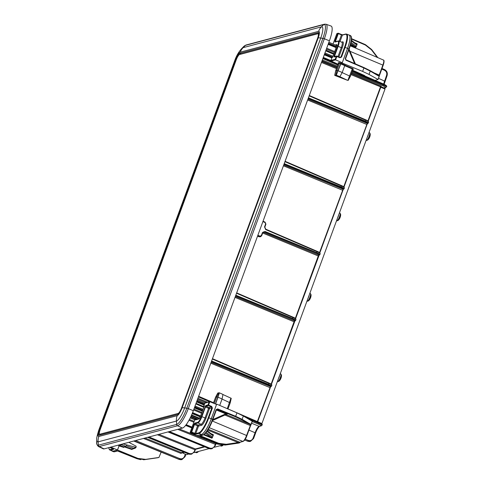 <?xml version="1.0" encoding="UTF-8"?>
<svg xmlns="http://www.w3.org/2000/svg" width="484" height="484" viewBox="0 0 484 484"><rect width="100%" height="100%" fill="white"/><g stroke="black" fill="none" stroke-linecap="round" stroke-linejoin="round"><path stroke-width="0.73" d="M241.117 53.972L239.774 53.343L318.526 32.531C319.137 33.093 318.92 34.872 317.873 37.873L181.639 408.157C180.223 411.727 178.905 413.832 177.682 414.479L98.966 435.304C98.306 434.807 98.506 433.023 99.577 429.943L235.817 59.659L236.228 59.853M239.774 53.343C238.545 53.984 237.227 56.09 235.817 59.659M211.423 448.862L208.979 448.595L167.972 431.934M204.157 446.647L195.433 448.964L194.737 451.269M157.385 434.747L194.931 449.751L194.441 451.094C193.34 453.375 191.591 454.161 189.202 453.447L188.905 453.925L191.694 454.113L194.743 451.294L191.67 454.119M168.493 431.795L209.282 448.517L212.065 448.704L215.12 445.885L214.811 445.685C213.71 447.966 211.968 448.753 209.578 448.039L169.376 431.559M191.101 454.258L188.609 454.004L147.596 437.342L188.591 454.004L148.122 437.203M183.92 452.11L181.809 452.667A0.472 0.454 -104.9 0 1 181.536 452.649L181.034 453.441L181.893 452.631M215.114 445.861L215.61 444.542L215.307 444.342L214.811 445.685M215.592 444.554L216.088 443.568A0.472 0.454 -104.9 0 1 215.803 443.556L215.307 444.342L177.755 429.338M271.433 386.256L270.937 386.649A0.472 0.454 -104.9 0 1 270.937 386.656A0.472 0.454 -104.9 0 1 270.937 386.649L270.659 386.728A0.472 0.454 -104.9 0 1 270.381 386.71L257.349 421.582M212.337 359.025L268.723 383.322C270.762 384.223 271.778 384.895 271.772 385.337L271.439 386.238C271.445 385.802 270.417 385.149 268.372 384.284L268.076 384.756C270.302 385.718 271.167 386.347 270.659 386.631L211.127 362.304M262.897 221.599L265.02 222.513L265.625 223.947L264.542 226.899L265.662 229.561L317.135 251.74C319.174 252.642 320.19 253.32 320.184 253.755L319.851 254.657C319.851 254.221 318.829 253.574 316.784 252.702L264.966 231.461L262.443 232.592L261.36 235.545L260.005 236.156L257.863 235.278M319.803 252.811L343.277 189.359A0.472 0.454 -104.9 0 1 342.999 189.341L319.525 252.588M284.955 161.656L341.341 185.953C343.38 186.854 344.396 187.526 344.39 187.967L344.057 188.863C344.057 188.433 343.035 187.78 340.99 186.909L340.694 187.387C342.92 188.349 343.785 188.978 343.277 189.262L283.745 164.935M319.845 254.675L319.349 255.074A0.472 0.454 -104.9 0 1 319.071 255.056L318.297 255.921L295.319 318.375M236.543 293.237L292.929 317.528C294.968 318.436 295.984 319.107 295.978 319.549C295.948 318.714 294.95 317.903 292.977 317.129L236.67 292.88L292.977 317.129L292.578 318.49L235.811 295.222M318.593 256.096L319.071 255.147A0.472 0.454 -104.9 0 1 318.793 255.128L263.133 232.205M295.639 320.469L295.978 319.543M295.651 320.444C295.651 320.015 294.623 319.361 292.578 318.49L292.282 318.968C294.508 319.93 295.373 320.553 294.865 320.844L294.091 321.709L271.113 384.169M294.387 321.884L294.865 320.934A0.472 0.454 -104.9 0 1 294.587 320.916L235.333 296.517M367.005 124.515L367.483 123.565A0.472 0.454 -104.9 0 1 367.199 123.547L343.731 186.794M367.779 123.487A0.472 0.454 -104.9 0 1 367.761 123.493L368.264 123.075C368.264 122.64 367.241 121.992 365.196 121.121L364.9 121.599C367.126 122.561 367.991 123.184 367.483 123.474L307.951 99.147M309.161 95.868L365.547 120.159C367.586 121.067 368.602 121.738 368.596 122.18C368.566 121.345 367.568 120.534 365.595 119.76L309.288 95.511M351.311 73.737L381.168 86.225L380.533 86.769L367.937 121.006M134.135 440.918L179.171 459.383L181.96 459.57L185.027 456.739L184.513 456.412C183.496 458.523 181.881 459.249 179.667 458.59L135.605 440.525M261.959 425.297L261.977 425.267C261.977 424.831 260.955 424.178 258.91 423.306L248.552 419.059M252.231 421.564L258.414 424.099C260.477 424.988 261.275 425.569 260.803 425.835L259.073 426.295C257.851 426.942 256.532 429.054 255.116 432.623L253.059 438.214C252.037 440.325 250.422 441.051 248.207 440.392L245.243 439.176M248.207 440.392L247.717 441.184L250.506 441.372L253.568 438.54L250.482 441.378M244.928 416.936L259.019 423.004C261.058 423.911 262.074 424.583 262.068 425.019C262.745 424.504 261.759 423.609 259.097 422.338L227.976 408.944M250.065 441.475L247.62 441.208L244.692 440.023L247.56 441.184M387.067 75.625C387.744 72.939 386.897 70.918 384.52 69.569M381.779 69.073L384.411 70.21C386.45 71.336 387.17 73.048 386.571 75.335L383.63 84.059M352.231 71.233L383.491 84.7C385.53 85.601 386.547 86.273 386.541 86.715C387.218 86.2 386.226 85.305 383.57 84.028L383.382 85.002L351.91 72.098M386.432 86.993L386.45 86.957C386.45 86.521 385.427 85.874 383.382 85.002L382.886 85.789C384.949 86.684 385.748 87.265 385.276 87.531L383.921 87.888M181.524 459.673L179.08 459.407L133.79 441.009M104.108 448.892L99.244 446.544A17.115 4.084 -67.3 0 1 98.409 446.496L103.255 448.843A17.406 4.15 -67.3 0 0 104.108 448.892L182.432 428.098A17.406 4.15 -67.3 0 0 193.328 410.692L329.416 40.807A17.406 4.15 -67.3 0 0 331.104 26.051L326.034 24.242L324.425 24.2A1.585 1.512 75.1 0 0 323.772 24.575A16.202 3.866 112.7 0 1 322.901 38.315L186.812 408.2L184.67 407.897L320.759 38.012A13.165 3.14 -67.3 0 0 321.467 26.85L243.149 47.644A13.165 3.14 -67.3 0 0 241.468 48.848L243.385 46.845A16.202 3.866 112.7 0 1 245.455 45.369L323.772 24.575L321.467 26.85A12.657 12.094 -104.9 0 0 318.587 31.351L240.27 52.145A12.657 12.094 -104.9 0 1 243.149 47.644L245.455 45.369A1.585 1.512 75.1 0 1 246.102 44.994L243.385 46.845M110.775 447.119L117.461 449.975L119.27 445.389L118.798 444.99M109.717 447.404L109.747 447.41A0.472 0.454 -104.9 0 1 109.723 447.397A0.472 0.472 0 0 0 109.723 447.41L112.814 448.735M108.737 447.658L109.366 449.696L112.294 451.124A15.742 3.757 -67.3 0 0 113.032 451.149L117.461 449.975M123.946 446.774L131.757 449.442L133.493 448.728M119.342 445.431L119.167 445.952L119.342 445.431L121.466 444.869A1.107 1.059 75.1 0 0 121.557 444.899L125.858 446.266L123.722 446.835L123.856 447.452L124.031 446.974M119.046 445.909L117.527 450.023L138 458.415L136.893 458.681M145.666 459.376L158.946 457.453L144.637 459.649L145.666 459.376L138 458.415M161.148 452.135L158.946 457.453M117.527 450.023L113.002 451.227A15.821 3.775 112.7 0 1 112.282 451.203A15.821 3.775 112.7 0 1 111.949 450.979M121.03 444.397A1.028 0.98 75.1 0 0 121.496 444.796L119.27 445.389M121.466 444.869L123.069 443.858A0.405 0.387 -105.9 0 1 123.063 443.858L121.496 444.796M123.039 443.931L136.107 447.355L136.125 446.188L128.804 442.334M125.858 446.266L126.844 445.153M126.227 445.855L134.183 448.378A1.107 1.059 75.1 0 0 135.163 448.178L136.107 447.355M118.731 451.306L136.93 458.699L144.637 459.649L157.905 457.725A0.472 0.454 75.1 0 0 158.014 457.701M194.532 433.852L196.014 434.233L199.003 433.44L201.411 434.475L196.982 435.648L190.357 432.793L191.404 432.514L191.7 432.043L191.144 431.903A0.472 0.454 75.1 0 0 191.404 432.514L194.532 433.852L194.828 433.374L191.7 432.043L194.465 424.535L193.903 424.395L191.144 431.903L190.23 432.145L190.357 432.793M204.841 403.166L209.82 401.702L216.529 404.43L211.266 418.733A15.742 3.757 -67.3 0 1 201.411 434.475M206.977 431.238L212.488 435.406A0.793 0.665 -52.9 0 0 212.307 434.608L213.262 434.602L213.311 435.388L211.938 438.201L211.091 437.258L204.181 434.42M212.476 437.657L212.016 436.689A0.793 0.672 125.9 0 1 211.091 437.258L205.464 433.192M212.307 434.608A0.793 0.665 -52.9 0 0 212.301 434.608L207.273 430.808M212.645 420.487L225.84 414.619L212.446 420.578L212.664 420.009M216.348 410.002L225.756 413.838L227.28 414.008L225.853 414.613L225.756 413.838L212.821 419.592M216.445 410.021L216.741 409.549L227.28 414.008M204.278 405.949L200.231 416.954L204.248 406.076M203.818 406.336A0.472 0.399 -52.7 0 0 204.048 406.584A0.472 0.454 -104.9 0 1 203.806 405.973L203.794 406.009M204.853 403.13A0.472 0.454 -104.9 0 1 205.156 402.851A0.472 0.472 0 0 0 204.835 403.142L203.788 405.985L204.853 403.13M209.1 402.004L208.017 404.951A0.472 0.454 75.1 0 0 208.277 405.568L208.574 405.09L208.017 404.951L205.694 405.568L201.338 416.518A5.82 1.385 112.7 0 1 197.696 422.338L194.695 423.131L193.903 424.395M195.947 418.769L195.53 419.906L199.233 418.727A0.472 0.454 75.1 0 0 198.966 418.993A2.051 0.49 -67.3 0 0 200.255 416.936L192.178 413.614M211.266 418.733L208.289 417.583A15.246 3.636 112.7 0 1 198.743 432.829A0.472 0.454 -104.9 0 0 199.003 433.44A15.718 3.751 -67.3 0 0 208.846 417.722L212.397 408.066L211.702 406.427L211.405 406.905L209.082 407.522L208.586 408.308L209.512 408.544A0.793 0.756 75.1 0 0 209.082 407.522L205.954 406.185A0.472 0.454 -104.9 0 1 205.694 405.568M196.014 434.233A0.472 0.454 -104.9 0 1 195.754 433.622L194.828 433.374L197.587 425.872L194.465 424.535L194.955 423.748L197.956 422.949L201.072 424.286L198.083 425.079L197.587 425.872L198.519 426.108A0.793 0.756 75.1 0 0 198.083 425.079L194.955 423.748A0.472 0.454 -104.9 0 1 194.695 423.131M239.834 442.636A0.472 0.454 -104.9 0 1 239.519 442.848L238.582 443.096M238.485 443.12L225.145 445.062L238.098 443.06L238.164 442.558L226.24 444.282L218.804 443.35L200.376 435.769M216.1 404.255L216.669 404.104L237.003 412.864L235.436 416.791L241.625 419.707A0.472 0.327 119.2 0 0 242.115 419.325L243.337 416.004L252.206 421.207L250.984 424.535L242.115 419.325L235.732 416.313L217.667 408.907L216.118 409.603L212.567 419.259A15.809 3.769 112.7 0 1 202.669 435.068L199.674 435.866L200.443 436.423L218.508 443.828L217.437 444.112L225.145 445.062M217.437 444.112L196.903 435.618M243.337 416.004L237.003 412.864M251.093 424.619L252.206 421.207M216.669 404.104L211.29 418.727A15.821 3.775 112.7 0 1 201.38 434.547L196.855 435.751M215.604 397.237L216.711 396.868L217.927 397.176L219.385 392.833L215.441 403.989M217.927 397.176L215.422 403.977M217.945 397.17L219.421 392.845L217.794 393.014L215.592 397.176L213.396 403.154M213.42 403.166L215.634 397.152L217.794 393.032M215.525 404.019L218.036 397.207L222.083 398.979L222.967 394.436L219.421 392.845M222.047 399.07L230.19 402.839M222.949 394.533L231.237 398.32L230.209 402.736M207.745 430.088L238.164 442.558L239.864 442.606L240.058 442.243A0.472 0.454 -104.9 0 1 239.78 442.225L239.519 442.848L238.098 443.06M250.143 423.821A0.472 0.327 119.2 0 1 249.653 424.202L250.603 424.825L251.081 424.656A0.472 0.327 -143.7 0 1 250.603 424.825L246.604 435.431A5.971 1.428 112.7 0 1 242.865 441.402L239.78 442.225L208.235 429.29M218.804 443.35L218.508 443.828L226.173 444.79L226.24 444.282M219.712 405.417L222.083 398.979M352.509 70.47L364.7 75.589L352.588 70.259M330.959 60.772A0.472 0.399 -52.7 0 0 331.207 61.026L338.086 64.257L332 61.631A0.472 0.399 127.3 0 1 331.788 61.468M338.262 63.767L338.147 64.088M335.2 59.284L330.947 60.415A0.472 0.454 -104.9 0 0 331.207 61.026L335.594 59.865L336.84 56.477L339.986 57.753L340.034 57.354L336.9 56.09A0.472 0.472 0 0 0 336.586 56.053L334.262 56.67A0.472 0.454 75.1 0 0 333.96 56.949L336.84 56.477L336.864 56.071A0.472 0.454 75.1 0 0 336.283 56.332L335.2 59.284L335.594 59.865L342.255 62.708L340.688 63.519L336.247 75.141L338.062 70.706L342.2 72.515L339.877 76.678L336.271 75.135L334.94 75.492L336.247 75.141M349.17 49.447L355.123 63.325L354.663 63.561M351.378 40.916L356.272 44.613A0.793 0.665 -52.9 0 0 356.085 43.82A0.793 0.665 -52.9 0 0 356.085 43.814L357.047 43.808L357.089 44.595L355.722 47.408L354.875 46.464L350.555 44.691M356.26 46.863L355.8 45.895A0.793 0.672 125.9 0 1 354.875 46.464L350.846 43.554M331.982 57.608L331.994 57.572A0.472 0.454 -104.9 0 1 332.296 57.287A0.472 0.472 0 0 0 331.976 57.584L330.935 60.452A0.472 0.472 0 0 0 331.086 60.966L331.879 61.571A0.472 0.472 0 0 0 331.976 61.625L331.964 61.619M336.598 46.361L332.526 57.427L331.994 57.572L330.929 60.427M336.84 33.632L333.01 44.044L336.84 33.632L338.038 33.202A0.472 0.454 75.1 0 0 337.735 33.481L338.292 33.62L338.316 33.221A0.472 0.454 75.1 0 0 338.038 33.202A0.472 0.472 0 0 1 338.34 33.221L342.369 35.12L345.364 34.328A15.246 3.636 112.7 0 1 344.541 47.257L340.99 56.912L340.052 57.366L340.464 57.384M342.255 62.708L347.518 48.406A15.742 3.757 -67.3 0 0 349.085 35.078L346.659 34.086A15.718 3.751 -67.3 0 1 345.098 47.396L344.541 47.257M348.734 34.933A15.821 3.775 112.7 0 1 349.127 35.011A15.821 3.775 112.7 0 1 347.542 48.4L349.121 49.132C351.263 43.203 351.989 39.023 351.299 36.59L350.404 35.556A15.809 3.769 112.7 0 1 348.819 48.938L345.267 58.594L345.957 60.234L363.901 67.966L362.631 71.414L342.164 63.023L340.591 63.834L338.062 70.706M340.591 63.834L344.741 65.606L345.449 65.304L340.887 63.356M345.025 65.328L345.449 65.304M355.395 71.45L364.7 75.589M375.033 80.35L378.071 79.533L379.184 76.103L378.071 79.533M377.956 79.43L369.014 74.427L370.236 71.1L378.198 75.77A0.472 0.327 -59.6 0 0 378.107 75.304L378.107 75.304A0.472 0.327 -59.6 0 0 378.034 75.274L370.206 70.682M362.631 71.414L369.014 74.427M347.542 48.4L342.164 63.023M342.152 72.6L350.349 76.339L348.202 80.386M334.928 75.48L347.53 80.32L339.877 76.678M335.727 70.779L336.828 70.404L338.038 70.712M334.68 75.316L335.708 70.718L338.401 63.489A0.472 0.454 75.1 0 0 338.141 62.872L338.425 63.253M378.064 79.509L379.299 76.206A0.472 0.472 0 0 0 379.323 75.994L379.323 75.994A0.472 0.423 -5.8 0 1 379.293 76.188M346.018 59.847L363.926 67.56L363.901 67.966L370.236 71.1A0.472 0.327 -59.6 0 0 370.145 70.634L379.069 75.661A0.472 0.423 -5.8 0 1 379.323 75.994L379.492 75.28L379.19 75.081L379.069 75.661A0.472 0.333 94.7 0 1 379.184 76.103L378.198 75.77M377.847 57.638L371.627 49.531L365.408 44.631L365.359 45.036L371.397 49.767L377.236 57.378M344.741 65.606L342.2 72.515M178.179 413.415L99.861 434.209A5.3 1.264 112.7 0 1 99.389 433.93A5.3 1.264 112.7 0 1 100.146 429.713L236.234 59.822A5.3 1.264 112.7 0 1 239.453 54.565A5.3 1.264 112.7 0 1 239.556 54.523L317.879 33.729A5.3 1.264 112.7 0 1 317.589 38.224L181.5 408.109A5.3 1.264 112.7 0 1 178.179 413.415L178.421 413.971M99.389 433.93L99.686 434.717A5.935 1.416 -67.3 0 0 99.94 435.019A5.935 1.416 -67.3 0 0 100.212 435.025L177.84 414.419M318.871 33.372A5.935 1.416 -67.3 0 0 318.66 33.384L240.336 54.178A5.935 1.416 -67.3 0 0 240.221 54.22A5.935 1.416 -67.3 0 0 240.094 54.287M188.724 454.053L186.243 454.712L182.014 452.613M181.99 452.933L184.386 452.298M195.058 449.467L204.762 446.889M215.428 444.058L216.566 443.755M257.688 421.727L270.356 387.291M271.415 384.411L294.562 321.509M295.621 318.623L318.768 255.715M319.827 252.836L343.18 189.371M344.009 187.024L367.386 123.583M368.215 121.23L380.817 86.981L368.227 121.242L380.751 87.253L385.004 89.032L385.046 88.36L380.962 86.654M385.004 89.032L261.929 423.536L259.599 422.562M261.729 423.863L261.929 423.536M222.132 445.183L214.321 447.258M209.094 448.644L193.945 452.667M280.962 377.738L281.216 377.484A7.889 1.035 -169.6 0 0 281.222 377.417L281.222 377.417A7.829 7.69 -137.9 0 1 280.738 378.724L280.738 378.724A7.889 1.688 30.1 0 1 280.702 378.881L280.756 378.682M310.546 297.327L310.801 297.073A7.889 1.035 -169.6 0 0 310.807 297.013L310.807 297.013A7.829 7.69 -137.9 0 1 310.323 298.313L310.323 298.313A7.889 1.688 30.1 0 1 310.286 298.471L310.341 298.271M340.131 216.917L340.385 216.663A7.889 1.035 -169.6 0 0 340.391 216.602L340.391 216.602A7.829 7.69 -137.9 0 1 339.913 217.903L339.913 217.903A7.889 1.688 30.1 0 1 339.871 218.06L339.925 217.861M369.716 136.506L369.976 136.252A7.889 1.035 -169.6 0 0 369.976 136.192L369.976 136.192A7.829 7.69 -137.9 0 1 369.498 137.492L369.498 137.492A7.889 1.688 30.1 0 1 369.455 137.65L369.51 137.45M336.791 45.696L328.872 42.283M328.521 43.233L336.477 46.658M336.307 47.105L328.321 43.784M326.373 49.084L334.353 52.429M334.674 51.558L326.694 48.212M333.93 53.573L325.98 50.154M324.268 54.807L331.855 57.917M332.042 57.457L324.437 54.347M335.037 63.12L338.044 64.366M330.899 60.56L323.306 57.421M204.786 403.275L197.2 400.165M196.885 401.024L204.466 404.134M196.564 401.883L204.115 405.108M204.327 404.521L196.782 401.296M194.356 407.897L202.354 411.182M202.608 410.499L194.604 407.219M193.6 409.942L201.574 413.312M201.876 412.495L193.903 409.125M192.402 413.076L200.406 416.476M191.597 414.969L199.608 418.255M191.549 415.078L199.553 418.339L191.555 415.066M100.007 430.094L99.577 429.943M318.218 32.513L318.744 32.773M263.453 231.981L264.669 231.933L316.488 253.174C318.714 254.142 319.579 254.766 319.071 255.056M259.067 236.773L257.542 236.156L259.079 236.785L260.634 236.688L261.662 235.738L262.733 232.804L264.966 231.461M257.676 235.799L259.702 236.628L260.005 236.156M261.656 235.714L262.733 232.804M380.829 86.938L381.168 86.225M295.597 318.599L318.599 256.121L262.673 233.01M294.944 320.904L271.403 384.399L294.393 321.908L235.018 297.382M270.169 387.714L257.669 421.721L270.665 386.722M195.79 448.94L195.24 449.951L195.718 448.977A0.472 0.454 75.1 0 0 195.711 448.977L204.296 446.702M208.943 448.583L210.34 448.916M158.873 434.348L195.433 448.964A0.472 0.454 75.1 0 0 195.705 448.977M194.441 451.094L194.743 451.294L195.24 449.951M189.202 453.447L149.005 436.967M209.578 448.039L208.979 448.595L167.96 431.94M183.787 452.056L181.536 452.649L144.976 438.038M215.961 443.513L179.243 428.939M191.773 427.916L185.608 425.412L191.767 427.929M185.826 425.14L191.882 427.62M192.069 427.106L186.171 424.686M270.738 386.692L270.187 387.696L210.812 363.169M211.417 361.53L268.076 384.756M271.772 385.337C272.232 384.883 271.228 384.078 268.771 382.917L212.464 358.668L268.771 382.917L268.372 384.284L211.605 361.01M265.02 222.513L265.069 222.114L263.03 221.242L265.069 222.114L265.928 224.146L264.827 227.111L265.686 229.162L317.183 251.341L265.728 229.18L265.662 229.561M265.922 224.122L265.044 222.108M265.625 223.947L265.934 224.146L264.845 227.099L265.71 229.162M264.542 226.899L264.845 227.099M316.488 253.174L317.183 251.341C319.174 252.243 320.069 252.872 319.845 253.229M319.815 252.823L342.805 190.327L283.43 165.8M284.035 164.161L340.694 187.387M344.384 187.967C344.36 187.133 343.362 186.328 341.389 185.547L285.082 161.299L341.389 185.547L341.341 185.953L340.99 186.909L284.223 163.64M295.639 319.016C295.863 318.66 294.968 318.03 292.953 317.129M262.443 232.592L262.752 232.792L263.738 231.872M261.36 235.545L261.662 235.738L260.035 236.851M271.433 384.81C271.657 384.453 270.78 383.83 268.789 382.935M235.623 295.736L292.282 318.968M344.051 187.441C344.275 187.084 343.38 186.449 341.365 185.547M367.562 123.535L367.011 124.539L307.636 100.013M308.241 98.367L364.9 121.599M368.257 121.647C368.481 121.296 367.604 120.673 365.614 119.772L365.196 121.121L308.429 97.847M381.198 86.2L380.835 86.963L350.991 74.603M321.461 62.436L336.477 68.625M336.797 67.76L321.775 61.571M328.116 44.34L336.102 47.662M200.582 415.998L192.59 412.604M195.179 418.654L190.738 416.833M248.945 430.094L255.588 432.98C256.768 429.907 258.002 427.693 259.297 426.35M203.988 406.741L196.038 403.317M383.534 84.028L352.449 70.64L383.534 84.028M338.026 64.42L323.094 57.989L338.026 64.408M199.257 418.702L191.368 415.472M197.188 419.265L190.811 416.676M195.82 403.91L203.77 407.334M203.038 409.319L195.04 406.04M332.944 56.247L324.945 52.968M324.625 53.833L332.629 57.112M190.986 416.307L197.799 419.102M194.719 406.905L202.723 410.184M325.95 50.227L333.899 53.657L325.944 50.239M325.726 50.838L333.676 54.262M179.019 459.383L179.667 458.59M185.287 454.313L184.513 456.412M185.015 456.702L185.814 454.53L185.027 456.739L181.875 459.594M143.488 438.437L181.034 453.441M258.414 424.099L259.097 422.338L227.982 408.932M207.497 402.228L197.889 398.29M197.569 399.155L206.021 402.621M260.803 425.835A0.793 0.756 75.1 0 0 261.306 425.859M251.613 423.24L259.073 426.295A0.793 0.756 75.1 0 0 259.545 426.325C259.854 425.521 256.345 429.986 255.625 432.956L253.568 438.54L253.059 438.214M253.555 438.504L255.588 432.98M190.333 417.662L194.858 419.519M244.735 439.962L247.59 441.208M198.404 396.892L209.536 401.69M194.78 419.743L190.218 417.892L194.774 419.755M384.411 70.21L384.49 69.539L381.997 68.48M386.571 75.335L387.079 75.667L385.016 81.215M378.512 78.335L384.992 81.276M322.876 58.588L337.802 65.019M337.39 66.145L322.362 59.986M198.628 396.287L213.553 402.718L198.621 396.299M384.913 81.306L383.987 81.07M385.778 87.55A0.793 0.756 -104.9 0 1 385.276 87.531M322.041 60.845L337.07 67.01M351.596 72.963L382.886 85.789M188.972 420.269L193.866 422.223M194.181 421.358L189.413 419.453M193.328 410.692L188.282 408.635L324.371 38.75A17.115 4.084 -67.3 0 0 326.034 24.242M329.416 40.807L324.371 38.75L320.759 38.012A12.657 2.22 20.2 0 0 318.169 37.976L182.075 407.861A12.657 2.22 20.2 0 1 184.67 407.897A13.165 3.14 -67.3 0 1 176.43 421.062A12.657 12.094 -104.9 0 1 177.186 415.671L98.863 436.465A12.657 12.094 75.1 0 0 98.107 441.856L176.43 421.062L176.666 424.401A1.585 1.512 75.1 0 0 177.567 425.751A17.115 4.084 -67.3 0 0 188.282 408.635L186.812 408.2A16.202 3.866 112.7 0 1 176.666 424.401L98.343 445.195A16.202 3.866 112.7 0 1 96.661 442.146C96.304 443.441 96.885 444.887 98.409 446.496M96.661 442.146L96.74 439.375A13.165 3.14 -67.3 0 0 98.107 441.856L98.343 445.195A1.585 1.512 -104.9 0 0 99.244 446.544L177.567 425.751L182.432 428.098M98.863 436.465A7.811 1.863 112.7 0 1 99.287 429.84L235.375 59.955A12.657 2.22 -159.8 0 0 234.837 60.331C236.458 55.799 238.666 51.976 241.468 48.848M99.287 429.84A12.657 2.22 -159.8 0 0 98.748 430.216L234.837 60.331M240.27 52.145A7.811 1.863 -67.3 0 0 235.375 59.955M182.075 407.861A7.811 1.863 112.7 0 1 177.186 415.671M318.169 37.976A7.811 1.863 -67.3 0 0 318.587 31.351M110.794 447.131L109.747 447.41L113.444 449.073L113.389 448.686M118.211 445.147L118.973 445.861M109.892 450.096A15.718 3.751 -67.3 0 0 110.624 450.12A0.472 0.454 -104.9 0 1 110.364 449.503A15.246 3.636 112.7 0 1 108.803 447.646M113.032 451.149L110.624 450.12L113.613 449.327A0.472 0.454 -104.9 0 1 113.341 449.007M112.978 448.813L110.364 449.503M113.613 449.327L112.857 448.747M132.61 448.964L131.757 449.442M135.665 447.446L132.017 448.952L124.63 446.593M119.167 445.952L123.856 447.452M123.722 446.835L119.427 445.468L123.075 443.943M118.768 451.318L117.279 450.955A0.472 0.454 75.1 0 0 117.558 450.973L136.911 458.699L140.656 459.679M117.279 450.955L114.284 451.747A0.472 0.454 75.1 0 0 114.569 451.766L117.533 450.979M113.002 451.227L114.284 451.747A15.809 3.769 112.7 0 1 113.565 451.729L112.282 451.203M196.286 419.501L196.474 418.987M212.016 436.689L206.105 432.418M212.488 435.406L213.311 435.388M204.339 405.834L203.806 405.973A0.472 0.472 0 0 0 203.946 406.53L204.042 406.602M201.338 416.518L201.895 416.657L205.458 406.977L208.586 408.308L205.034 417.964L201.895 416.657A6.292 1.5 -67.3 0 1 197.956 422.949A0.472 0.454 -104.9 0 1 197.696 422.338M212.397 408.066L211.841 407.927L211.405 406.905L208.277 405.568L205.954 406.185L205.458 406.977L204.901 406.832M198.743 432.829L195.754 433.622L198.519 426.108L201.507 425.315A0.793 0.756 75.1 0 0 201.072 424.286A6.322 1.506 112.7 0 0 205.034 417.964L205.96 418.2L209.512 408.544L211.841 407.927L208.289 417.583M211.702 406.427L208.574 405.09L209.82 401.702M190.23 432.145L195.252 418.491M195.53 419.906L198.966 418.993M218.883 392.718L216.711 396.868L214.267 403.511M230.953 398.126L227.28 408.678M243.452 441.142A5.499 1.313 -67.3 0 0 246.894 435.642L246.913 435.63C246.035 438.304 244.783 440.234 243.143 441.42A0.472 0.454 -104.9 0 1 242.865 441.402L209.173 427.656M246.907 435.606L250.585 425.654L246.913 435.63L212.282 421.001M252.321 421.316L251.099 424.643A0.472 0.472 0 0 1 251.033 424.758L250.585 425.654L224.891 415.042M250.561 425.666L250.966 424.819M241.625 419.707L249.653 424.202L226.052 414.528M217.667 408.907L217.37 409.379L235.436 416.791M216.421 409.779L216.892 409.355M216.118 409.603L216.62 409.512M211.29 418.727L212.869 419.459L216.421 409.803L212.851 419.471A15.337 3.66 -67.3 0 1 203.286 434.795M201.38 434.547L202.669 435.068A0.472 0.454 75.1 0 0 202.947 435.092C206.577 432.811 209.887 427.602 212.869 419.459M199.674 435.866A0.472 0.454 75.1 0 0 199.959 435.884L202.947 435.092M200.443 436.423L200.848 435.642M213.262 434.602L211 433.622M203.631 434.795L211.938 438.201M201.507 425.315A7.115 1.694 -67.3 0 0 205.96 418.2M364.512 75.637L352.509 70.464M340.984 63.047L339.211 62.587L338.141 62.872M348.825 49.955L354.609 63.537M355.8 45.895L351.088 42.495M356.272 44.613L357.089 44.595M336.186 45.411L336.882 45.224M336.888 45.139A0.472 0.454 -104.9 0 1 336.725 44.582L335.2 44.988M334.462 56.616L334.583 56.017L334.027 55.878L333.96 56.949M335.43 56.362L334.583 56.017L338.147 46.337L337.59 46.192L334.027 55.878M338.776 41.007L341.916 42.29A6.322 1.506 112.7 0 1 341.287 47.644L338.147 46.337A6.292 1.5 -67.3 0 0 338.776 41.007L338.207 40.983A0.472 0.454 75.1 0 0 337.905 41.261A5.82 1.385 112.7 0 1 337.59 46.192M338.207 40.983L335.206 41.775A0.472 0.454 75.1 0 0 334.904 42.06L337.905 41.261M335.412 41.721L335.533 41.122L334.976 40.983L334.904 42.06M336.822 33.723L337.735 33.481L334.976 40.983M336.374 41.467L335.533 41.122L338.292 33.62L341.438 34.896L339.139 41.158M339.986 57.753L341.547 57.051L339.762 57.239M341.547 57.051L345.098 47.396L347.518 48.406M346.659 34.086L345.667 34.049A0.472 0.454 75.1 0 0 345.364 34.328M345.667 34.049L342.678 34.842A0.472 0.454 75.1 0 0 342.369 35.12L340.022 41.515M342.648 34.848L341.468 34.497L342.708 34.836M341.468 34.497L338.352 33.233M337.058 45.2L336.616 46.325A2.051 0.49 -67.3 0 0 336.725 44.582M332.526 57.427L336.616 46.325M338.897 56.888L342.212 47.874L341.287 47.644L338.014 56.531M336.307 75.153L341.008 63.41M344.711 65.691L352.279 68.928L352.612 68.468L345.304 65.346M352.915 69.303A0.472 0.454 -104.9 0 1 353.459 69.121L352.612 68.468M347.917 80.217L352.279 68.928L352.878 69.381M353.132 69.115A0.472 0.454 -104.9 0 1 353.356 69.145L353.459 69.121M338.37 63.567L338.425 63.229M334.698 75.304L335.751 70.688L338.401 63.489L339.472 63.204A0.472 0.454 75.1 0 0 339.211 62.587M335.769 75.02L336.828 70.404L339.472 63.204L340.688 63.519M379.299 75.897L383.165 65.304L382.862 65.104L379.19 75.081L373.715 72.721M379.486 75.256L383.165 65.304C384.242 61.964 384.338 60.21 383.461 60.052A5.971 1.428 112.7 0 1 382.862 65.104L349.993 51.292M383.159 65.279A5.499 1.313 -67.3 0 0 383.788 60.724M377.877 57.656L371.633 49.507L371.397 49.767M351.565 39.089L365.359 45.036M371.633 49.507L365.402 44.631L351.578 38.684L365.408 44.631M345.267 58.594L345.57 58.788L349.121 49.132L345.552 58.806L345.957 60.234M349.115 49.114A15.337 3.66 -67.3 0 0 351.166 36.687M345.57 58.788L346.006 59.828L370.145 70.634A0.472 0.327 -59.6 0 0 370.072 70.603L363.968 67.579M357.047 43.808L354.784 42.834M350.404 45.23L355.722 47.408M342.212 47.874A7.115 1.694 -67.3 0 0 342.599 41.842A0.793 0.756 -104.9 0 1 342.091 42.314L341.916 42.29M342.599 41.842L341.522 42.126M99.861 434.209L100.236 435.037M318.66 33.384L317.879 33.729M240.336 54.178L239.556 54.523M280.702 378.881A7.913 7.913 0 0 1 278.869 381.331A3.781 0.901 -67.3 0 0 280.629 378.409A3.781 0.901 -67.3 0 0 281.476 375.106L280.793 373.932A4.193 0.998 112.7 0 1 280.097 378.185A4.193 0.998 112.7 0 1 277.556 381.67L277.362 381.592M278.445 378.651A4.193 0.998 -67.3 0 0 279.655 375.36M310.286 298.471A7.913 7.913 0 0 1 308.453 300.921A3.781 0.901 -67.3 0 0 310.214 297.999A3.781 0.901 -67.3 0 0 311.061 294.695L310.377 293.522A4.193 0.998 112.7 0 1 309.681 297.775A4.193 0.998 112.7 0 1 307.14 301.26L306.947 301.181M308.03 298.241A4.193 0.998 -67.3 0 0 309.24 294.956M339.871 218.06A7.913 7.913 0 0 1 338.038 220.51A3.781 0.901 -67.3 0 0 339.798 217.588A3.781 0.901 -67.3 0 0 340.645 214.291L339.962 213.111A4.193 0.998 112.7 0 1 339.266 217.37A4.193 0.998 112.7 0 1 336.725 220.849L336.537 220.771M337.614 217.83A4.193 0.998 -67.3 0 0 338.824 214.545M369.455 137.65A7.913 7.913 0 0 1 367.628 140.1A3.781 0.901 -67.3 0 0 369.383 137.178A3.781 0.901 -67.3 0 0 370.23 133.88L369.546 132.701A4.193 0.998 112.7 0 1 368.85 136.96A4.193 0.998 112.7 0 1 366.309 140.439L366.122 140.36M367.199 137.42A4.193 0.998 -67.3 0 0 368.409 134.135M198.44 451.475A7.913 7.913 0 0 1 197.581 452.383A3.781 0.901 -67.3 0 0 198.277 451.518M197.49 451.729A4.193 0.998 112.7 0 1 196.268 452.721L195.288 452.31M223.039 445.213A7.913 7.913 0 0 1 222.483 445.77A3.781 0.901 -67.3 0 0 222.967 445.213M222.331 445.195A4.193 0.998 112.7 0 1 221.164 446.109L220.19 445.704M336.797 45.671L328.884 42.265M263.133 232.036L263.877 232.03M189.958 454.325L188.591 454.004M212.065 448.698L215.12 445.885L216.16 443.532M320.178 253.761C320.154 252.92 319.156 252.116 317.183 251.341M342.805 190.327L343.356 189.323M343.277 189.359L344.057 188.863M295.609 318.611L319.15 255.11M295.645 320.444L295.143 320.862M368.264 123.075L368.596 122.174M309.294 95.499L365.595 119.76M190.805 416.682L197.169 419.271M203.994 406.729L196.044 403.305M262.068 425.019L261.275 425.866L259.539 426.325M382.003 68.468L384.49 69.539C386.94 70.888 387.799 72.933 387.079 75.667L384.139 84.289M386.541 86.709L385.748 87.562L384.151 87.985M249.448 441.541L247.59 441.214M133.772 441.015L179.044 459.407L180.901 459.739M324.425 24.2L246.102 44.994M96.74 439.375C96.431 438.716 97.102 435.661 98.748 430.216M132.592 448.971L134.752 448.396M157.905 457.725A0.472 0.472 0 0 0 157.966 457.713L159 457.44M144.631 459.649L143.439 459.77M114.569 451.766L113.565 451.729M225.84 414.619L227.292 414.001M209.518 401.69L205.156 402.851M195.24 418.485L190.17 432.266M199.233 418.727L200.231 416.954M227.964 408.974L230.233 402.803L231.237 398.32M238.539 443.108L239.568 442.836A0.472 0.472 0 0 0 239.864 442.606L240.137 442.207M243.143 441.42L240.058 442.243M355.377 63.87L349.103 49.186M351.457 40.317L356.085 43.82M336.888 56.071L340.034 57.354M353.175 69.103L350.349 76.339L348.208 80.404M383.461 60.052L350.241 45.798M350.404 35.556L349.127 35.011M239.453 54.565L240.221 54.22M280.744 378.712L281.216 377.429M281.216 377.484A7.913 7.913 0 0 0 281.476 375.106M278.869 381.331L277.556 381.67M280.793 373.932L280.26 373.715M310.329 298.301L310.801 297.019M310.801 297.073A7.913 7.913 0 0 0 311.061 294.695M308.453 300.921L307.14 301.26M310.377 293.522L309.851 293.304M339.913 217.891L340.385 216.608M340.385 216.663A7.913 7.913 0 0 0 340.645 214.291M338.038 220.51L336.725 220.849M339.962 213.111L339.435 212.893M369.504 137.486L369.976 136.204M369.976 136.252A7.913 7.913 0 0 0 370.23 133.88M367.628 140.1L366.309 140.439M369.546 132.701L369.02 132.483M197.581 452.383L196.268 452.721M222.483 445.77L221.164 446.109"/></g></svg>
